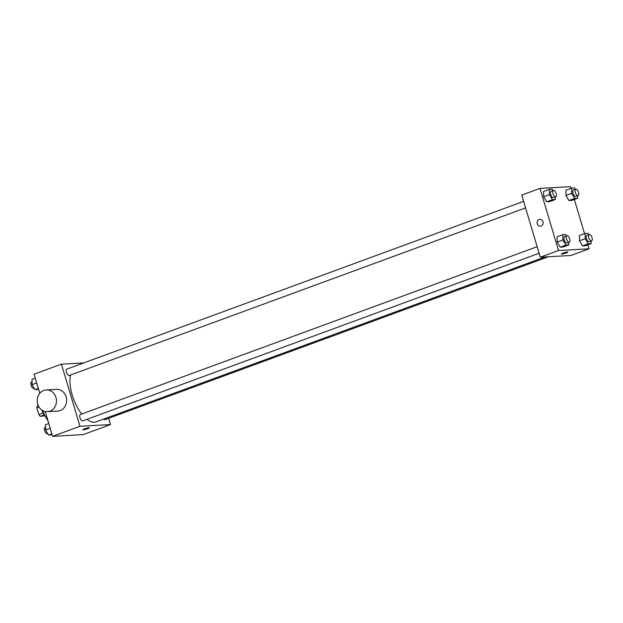 <?xml version="1.0" encoding="UTF-8"?>
<svg xmlns="http://www.w3.org/2000/svg" width="623" height="623" viewBox="0 0 623 623"><rect width="100%" height="100%" fill="white"/><g stroke="black" fill="none" stroke-linecap="round" stroke-linejoin="round"><path stroke-width="0.93" d="M44.692 415.782L40.308 416.374A6.464 2.92 69.8 0 1 38.836 414.568L36.858 407.925A6.464 2.92 69.8 0 1 37.216 406.017L38.276 405.628M44.163 414.957L40.308 416.374M39.078 407.115L36.858 407.925M43.096 413.002L38.836 414.568M45.674 417.106A12.25 5.537 -110.2 0 1 41.873 410.051M47.94 420.642A21.774 9.843 -110.2 0 1 42.629 410.526M108.628 418.298L110.505 424.575L83.155 434.62L52.612 436.334L45.214 411.515M39.786 393.3L34.094 374.197L61.436 364.151L83.817 362.898M110.505 424.575L79.962 426.288L52.612 436.334M84.526 428.865A3.403 0.413 -16.6 0 1 89.377 427.806A3.403 0.413 -16.6 0 1 86.239 429.177A3.403 0.413 -16.6 0 1 82.859 429.753A3.403 0.413 -16.6 0 1 84.526 428.865M70.446 375.062A29.289 13.239 69.8 0 0 72.276 395.13A29.289 13.239 69.8 0 0 81.683 414.007M86.901 419.341A29.289 13.239 69.8 0 0 96.067 421.857L545.055 256.941M79.962 426.288L61.436 364.151M103.691 419.053A3.403 1.542 69.8 0 0 105.053 419.614L548.45 256.754M537.151 246.708L80.414 414.474A3.403 1.542 69.8 0 0 79.993 417.76A3.403 1.542 69.8 0 0 82.758 420.86L539.097 253.242M525.578 207.887L69.239 375.505A3.403 1.542 -110.2 0 1 66.622 372.842A3.403 1.542 -110.2 0 1 66.887 369.12L523.632 201.354M46.234 389.943L56.42 389.375A10.887 9.618 86.8 0 1 66.139 396.898A10.887 9.618 86.8 0 1 57.635 411.11L47.457 411.678A10.887 9.618 86.8 0 1 37.24 401.352A10.887 9.618 86.8 0 1 46.234 389.943A10.887 9.618 86.8 0 1 55.961 397.466A10.887 9.618 86.8 0 1 47.457 411.678M89.377 427.806A3.403 0.413 -16.6 0 1 86.239 429.177A3.403 0.413 -16.6 0 1 82.859 429.753M587.878 244.847L589.054 248.803L570.824 255.5L540.281 257.206L521.763 195.077L539.993 188.38L570.528 186.666L571.018 188.31M589.054 248.803L558.512 250.516L540.281 257.206M563.075 253.094A3.403 0.413 -16.6 0 1 567.927 252.035A3.403 0.413 -16.6 0 1 564.788 253.405A3.403 0.413 -16.6 0 1 561.409 253.982A3.403 0.413 -16.6 0 1 563.075 253.094M571.922 200.38L568.986 200.551L565.972 195.451L565.894 190.194L565.972 195.451L568.986 200.551L571.922 200.38L577.622 198.293L574.679 198.457L571.665 193.364L571.595 188.099L574.531 187.936L575.341 189.299M563.145 246.988L560.209 247.152L557.196 242.059L557.118 236.795L557.196 242.059L560.209 247.152L563.145 246.988L568.846 244.894L565.902 245.065L562.896 239.964L562.818 234.707L565.754 234.544L566.564 235.907M574.351 199.492L584.545 233.664M558.512 250.516L539.993 188.38M585.441 245.742L582.505 245.906L579.491 240.813L579.413 235.549L579.491 240.813L582.505 245.906L585.441 245.742L591.141 243.648L588.198 243.811L585.192 238.718L585.114 233.454L588.05 233.29L588.86 234.661M549.626 201.634L546.69 201.797L543.677 196.704L543.599 191.44L543.677 196.704L546.69 201.797L549.626 201.634L555.327 199.539L552.383 199.703L549.369 194.61L549.299 189.345L552.235 189.182L553.045 190.552M542.983 221.749A3.403 3.006 86.8 0 1 540.328 226.188A3.403 3.006 86.8 0 1 537.135 222.964A3.403 3.006 86.8 0 1 539.946 219.397A3.403 3.006 86.8 0 1 542.983 221.749M540.328 226.188A3.403 3.006 86.8 0 1 537.135 222.964A3.403 3.006 86.8 0 1 539.946 219.397M567.927 252.035A3.403 0.413 -16.6 0 1 564.788 253.397A3.403 0.413 -16.6 0 1 561.409 253.974M555.288 196.977L555.327 199.539M553.419 190.412L551.137 191.253A3.403 1.542 69.8 0 0 550.716 194.532A3.403 1.542 69.8 0 0 553.481 197.639L555.763 196.798A3.403 1.542 69.8 0 0 556.035 193.075A3.403 1.542 69.8 0 0 553.419 190.412A3.403 1.542 69.8 0 0 552.998 193.698A3.403 1.542 69.8 0 0 555.763 196.798M552.383 199.703L546.69 201.797M549.369 194.61L543.677 196.704M549.299 189.345L543.599 191.44M577.583 195.723L577.622 198.293M575.714 189.166L573.433 189.999A3.403 1.542 69.8 0 0 573.012 193.286A3.403 1.542 69.8 0 0 575.777 196.385L578.058 195.552A3.403 1.542 69.8 0 0 578.331 191.829A3.403 1.542 69.8 0 0 575.714 189.166A3.403 1.542 69.8 0 0 575.294 192.445A3.403 1.542 69.8 0 0 578.058 195.552M574.679 198.457L568.986 200.551M571.665 193.364L565.972 195.451M571.595 188.099L565.894 190.194M568.807 242.331L568.846 244.894M566.938 235.774L564.656 236.608A3.403 1.542 69.8 0 0 564.243 239.894A3.403 1.542 69.8 0 0 567.008 242.993L569.282 242.16A3.403 1.542 69.8 0 0 569.554 238.43A3.403 1.542 69.8 0 0 566.938 235.774A3.403 1.542 69.8 0 0 566.517 239.053A3.403 1.542 69.8 0 0 569.282 242.16M565.902 245.065L560.209 247.152M562.896 239.964L557.196 242.059M562.818 234.707L557.118 236.795M591.102 241.085L591.141 243.648M589.233 234.521L586.952 235.362A3.403 1.542 69.8 0 0 586.539 238.64A3.403 1.542 69.8 0 0 589.303 241.747L591.577 240.906A3.403 1.542 69.8 0 0 591.85 237.184A3.403 1.542 69.8 0 0 589.233 234.521A3.403 1.542 69.8 0 0 588.813 237.807A3.403 1.542 69.8 0 0 591.577 240.906M588.198 243.811L582.505 245.906M585.192 238.718L579.491 240.813M585.114 233.454L579.413 235.549M38.603 389.336L35.09 389.71L32.085 384.609L32.007 379.352L35.27 378.153M38.361 388.511L35.09 389.71M36.695 382.919L32.085 384.609M32.046 381.915L31.571 382.094A3.403 1.542 69.8 0 0 31.15 385.372A3.403 1.542 69.8 0 0 33.915 388.479L34.288 388.339M52.13 434.69L48.617 435.064L45.604 429.971L45.526 424.707L48.796 423.508M51.88 433.865L48.617 435.064M50.214 428.274L45.604 429.971M45.565 427.277L45.09 427.448A3.403 1.542 69.8 0 0 44.669 430.734A3.403 1.542 69.8 0 0 47.434 433.834L47.807 433.701"/></g></svg>
